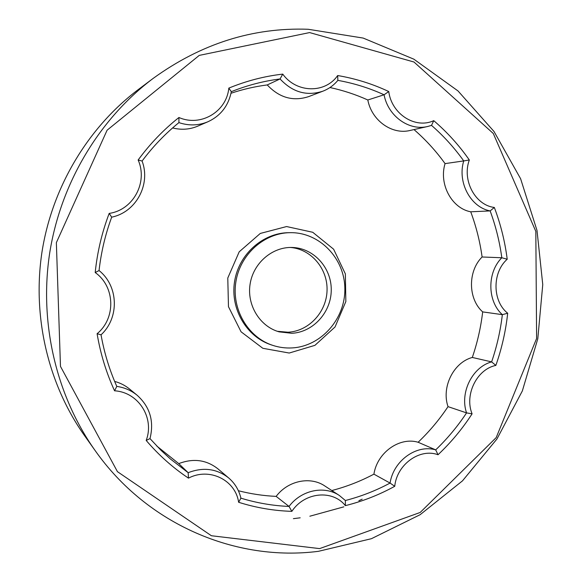 <?xml version="1.0" encoding="UTF-8"?>
<svg xmlns="http://www.w3.org/2000/svg" width="582" height="582" viewBox="0 0 582 582"><rect width="100%" height="100%" fill="white"/><g stroke="black" fill="none" stroke-linecap="round" stroke-linejoin="round"><path stroke-width="0.87" d="M293.379 518.664L300.188 517.813M309.85 516.212L343.824 506.849M358.876 500.702L362.179 499.174M494.336 207.461L490.146 210.91C470.605 207.308 457.154 182.224 463.738 160.916L445.063 163.615C438.697 184.152 451.763 208.327 470.729 211.797L490.146 210.91C495.733 226.071 499.625 241.69 501.822 257.753L482.107 256.989C467.688 271.219 468.015 298.93 482.674 311.894L502.346 314.658C487.258 301.243 486.945 272.507 501.822 257.753L507.213 259.23C504.943 241.435 500.651 224.186 494.336 207.461C475.203 205.228 461.824 180.216 469.325 159.985C459.125 145.369 447.267 132.267 433.757 120.663C415.439 129.233 391.613 114.152 388.754 91.541C372.56 83.917 355.529 78.585 337.676 75.536C325.243 93.629 296.493 93.215 282.75 74.11C264.366 76.22 246.382 80.891 228.813 88.122C226.66 111.62 200.819 127.16 178.936 117.499C163.607 129.662 150.003 143.827 138.138 159.999C148.148 182.268 133.227 210.044 109.183 213.398C101.952 232.465 97.289 252.181 95.193 272.543C115.156 286.526 116.08 318.259 97.099 333.712C100.453 353.711 106.273 372.742 114.567 390.806C138.545 392.152 154.79 418.102 146.184 440.443C158.748 455.131 172.839 467.695 188.473 478.135C209.411 467.106 235.484 480.012 238.635 502.281C256.109 507.78 273.853 510.807 291.858 511.352C304.481 492.052 332.613 489.36 345.366 505.642C362.681 501.328 379.137 494.875 394.742 486.297C396.851 464.421 419.826 447.936 438.028 454.738C450.992 442.487 462.348 428.854 472.089 413.838C464.247 394.785 476.92 369.177 495.849 365.416C501.8 348.487 505.743 331.085 507.693 313.232C492.35 301.221 492.045 272.594 507.213 259.23M188.473 478.135L188.168 472.693C203.3 466.88 216.824 468.648 228.741 478.004L217.908 468.83C206.399 459.802 193.348 458.056 178.761 463.614L188.168 472.693L170.315 458.907L161.025 450.33L149.989 438.595C154.295 421.303 150.003 406.847 137.097 395.214C131.226 390.457 124.461 387.51 116.793 386.39C109.489 369.999 104.236 352.808 101.042 334.825C119.521 317.852 118.612 286.097 99.056 270.55C101.123 252.21 105.335 234.415 111.686 217.159C136.064 212.219 150.985 184.414 142.088 161.032C152.913 146.562 165.186 133.758 178.914 122.62C188.932 125.938 198.637 125.632 208.014 121.718C220.694 115.789 228.464 105.771 231.323 91.68C247.226 85.307 263.471 81.065 280.066 78.956L267.24 84.936C279.316 97.761 293.11 101.654 308.627 96.619L322.894 91.178C306.838 96.386 292.557 92.312 280.066 78.956L282.75 74.11M337.676 75.536L337.866 80.374C333.755 85.299 328.765 88.901 322.894 91.178M172.614 127.938C181.337 130.128 189.717 129.531 197.749 126.149L208.014 121.718M507.693 313.232L502.346 314.658C500.447 330.787 496.868 346.53 491.623 361.888L472.308 357.457C453.567 362.39 441.243 387.161 448.024 406.636L466.56 412.893C459.584 392.726 472.315 367.024 491.623 361.888L495.849 365.416M472.089 413.838L466.56 412.893C457.619 426.38 447.332 438.712 435.7 449.879L418.123 442.255C399.543 436.675 377.201 452.541 373.913 474.148L390.064 483.067C393.476 460.653 416.552 444.139 435.7 449.879L438.028 454.738M339.401 495.515L324.865 485.999C310.344 476.047 287.952 480.623 276.152 496.381L289.028 506.442C301.243 490.037 324.4 485.235 339.401 495.515L345.373 500.513L345.366 505.642M228.741 478.004C234.917 483.329 238.969 490.051 240.919 498.17L238.635 502.281M137.097 395.214L129.517 389.002C125.152 385.437 120.198 382.912 114.654 381.428M337.866 80.374C353.958 83.262 369.359 88.064 384.076 94.779L367.817 99.988C371.687 120.612 392.101 135.024 410.172 130.448L427.777 126.469C409.131 131.19 388.056 116.211 384.076 94.779L388.754 91.541M433.757 120.663L431.517 125.385L427.777 126.469M277.301 331.289L288.003 332.227C308.816 331.231 326.524 312.09 327.048 290.476C327.826 268.862 311.232 249.081 290.411 247.459M291.793 333.29C313.167 332.264 331.209 312.279 331.253 290.069C331.573 267.858 313.785 248.07 292.324 247.474C272.369 246.688 253.294 263.028 250.1 284.096C246.71 305.135 259.885 326.517 279.134 331.856L291.793 333.29M292.099 347.92C321.206 346.385 345.41 318.783 344.85 288.665C344.704 258.539 319.693 232.247 290.36 232.669C264.359 232.756 240.06 254.363 235.87 281.87C231.461 309.34 248.005 337.342 272.74 345.359C279.047 347.432 285.5 348.283 292.099 347.92M238.38 490.735C250.857 493.922 263.442 495.806 276.152 496.381M156.827 446.088L178.761 463.614M267.24 84.936C255.003 86.507 242.927 89.279 231.018 93.258M367.817 99.988C355.697 94.51 343.074 90.356 329.958 87.533M445.063 163.615C436.027 151.058 425.675 139.716 413.998 129.582M482.107 256.989C479.961 241.486 476.163 226.427 470.729 211.797M472.308 357.457C477.386 342.645 480.841 327.455 482.674 311.894M418.123 442.255C429.4 431.509 439.366 419.637 448.024 406.636M331.805 490.539C346.494 486.712 360.527 481.249 373.913 474.148M309.624 32.577L413.984 62.019L493.289 133.489L535.826 231.396L536.611 338.469L496.206 437.591L420.197 512.458L319.605 548.608L211.382 535.738L117.44 471.667L60.47 366.391L56.359 242.65L107.095 130.201L199.248 55.392L309.624 32.577M308.242 29.275L363.183 38.077L413.838 59.168L458.019 90.952L494.023 131.51L520.621 178.761L537.011 230.516L542.759 284.576L537.797 338.76L522.352 390.922L496.963 438.966L462.486 480.863L420.124 514.699L371.432 538.692L318.376 551.329C236.707 561.856 147.537 525.139 94.982 450.352C56.199 395.462 38.979 322.69 49.732 252.77C60.834 182.901 99.449 118.859 153.131 78.424C201.132 43.665 252.828 27.281 308.242 29.275M153.131 78.424L138.312 89.541C88.231 127.276 52.358 186.735 42.05 251.57C32.075 316.448 48.088 384.025 84.259 435.241L94.982 450.352M240.919 498.17C256.727 502.986 272.762 505.743 289.028 506.442L291.858 511.352M231.323 91.68L228.813 88.122M178.914 122.62L178.936 117.499M431.517 125.385C443.637 135.962 454.375 147.806 463.738 160.916L469.325 159.985M142.088 161.032L138.138 159.999M111.686 217.159L109.183 213.398M99.056 270.55L95.193 272.543M101.042 334.825L97.099 333.712M116.793 386.39L114.567 390.806M149.989 438.595L146.184 440.443M345.373 500.513C360.978 496.482 375.877 490.67 390.064 483.067L394.742 486.297M290.36 232.669L288.825 232.684C262.926 232.771 238.722 254.283 234.553 281.666C230.166 309.013 246.644 336.891 271.285 344.879L272.74 345.359M289.225 353.034L314.935 345.344L335.05 326.968L345.846 301.549L345.359 273.889L333.624 249.212L312.738 232.276L286.591 226.551L260.292 233.44L239.202 251.81L227.78 278.036L228.471 306.685L241.072 331.805L262.846 348.298L289.225 353.034"/></g></svg>
